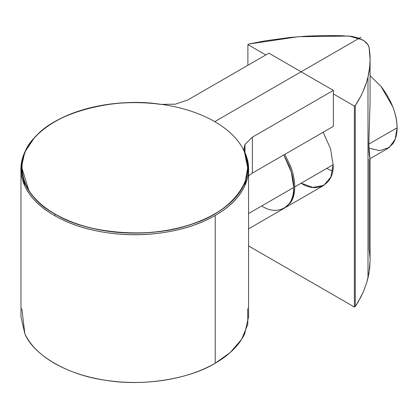 <?xml version="1.0" encoding="UTF-8"?>
<svg xmlns="http://www.w3.org/2000/svg" width="418" height="418" viewBox="0 0 418 418"><rect width="100%" height="100%" fill="white"/><g stroke="black" fill="none" stroke-linecap="round" stroke-linejoin="round"><path stroke-width="0.63" d="M20.968 171.244L20.968 316.771L24.845 333.773C30.2 345.08 40.018 354.898 54.298 363.226C68.724 371.471 85.727 377.14 105.31 380.234C124.945 383.212 144.581 383.212 164.217 380.234C183.8 377.14 200.807 371.471 215.233 363.226L215.233 215.463C229.607 207.166 239.425 197.348 244.687 186.01C249.943 174.672 249.943 163.339 244.687 152L244.034 150.652L244.687 152L248.564 169.008L244.687 186.01C239.331 197.317 229.513 207.135 215.233 215.463L215.233 363.226C229.513 354.898 239.331 345.08 244.687 333.773L248.564 316.771L248.564 171.244M33.842 138.567L24.845 152C19.583 163.339 19.583 174.672 24.845 186.01C30.106 197.348 39.924 207.166 54.298 215.463C68.672 223.761 85.68 229.43 105.31 232.465C124.945 235.506 144.581 235.506 164.217 232.465C183.852 229.43 200.859 223.761 215.233 215.463C200.807 223.708 183.8 229.377 164.217 232.465C144.581 235.444 124.945 235.444 105.31 232.465C85.727 229.377 68.724 223.708 54.298 215.463C40.018 207.135 30.2 197.317 24.845 186.01L20.968 169.008L24.845 152L32.113 140.647M247.691 308.667L247.822 324.253L241.714 339.223L230.318 352.447L215.233 363.226C188.941 379.325 142.021 386.582 105.31 380.234C68.024 375.134 33.675 355.305 24.845 333.773L21.835 308.667M244.99 144.414L244.99 152.674L244.99 144.414L243.893 149.127L247.691 167.822L245.46 180.733C242.147 190.054 235.653 198.566 225.971 206.273C216.383 213.875 204.313 220.035 189.772 224.764C175.351 229.377 159.927 232.063 143.494 232.826C127.051 233.537 111.094 232.251 95.617 228.98C80.167 225.652 66.603 220.636 54.915 213.927L54.915 215.813L54.915 213.927C43.289 207.176 34.6 199.344 28.842 190.425L21.835 167.822L22.175 162.785C23.497 153.296 28.147 144.393 36.136 136.064C44.329 127.668 55.004 120.703 68.171 115.169C81.515 109.579 96.26 105.827 112.405 103.915C128.577 102.06 144.685 102.211 160.737 104.375L175.309 104.186L187.875 99.923L268.873 53.159L333.371 90.398L333.371 126.33L252.373 173.099L252.373 137.161L244.99 144.414L252.373 137.161L252.373 173.099L248.564 175.811L252.373 173.099L333.371 126.33L333.371 90.398L252.373 137.161L333.371 90.398L268.873 53.159L187.875 99.923L175.309 104.186L160.737 104.375C116.131 96.814 56.582 111.961 36.136 136.064C11.359 158.777 20.33 195.985 54.915 213.927C85.988 233.892 150.433 239.07 189.772 224.764C231.525 212.961 257.76 178.58 244.666 152.826L244.99 144.414M284.559 208.054L290.437 202.882C293.295 198.816 294.727 193.487 294.727 186.888L333.115 164.723L294.727 186.888C294.695 193.461 293.269 198.79 290.437 202.882L284.851 207.877M294.727 186.888C294.727 180.289 293.295 173.303 290.437 165.941L284.799 154.378L290.437 165.941C293.269 173.298 294.695 180.278 294.727 186.888M332.576 171.171L326.719 168.417M248.564 228.839L284.355 208.174L289.439 203.461C292.271 199.37 293.697 194.036 293.723 187.463L248.564 213.541L293.723 187.463C293.697 180.858 292.271 173.878 289.439 166.516L283.785 154.958L291.336 172.075L293.723 187.463C295.155 206.565 277.562 216.723 261.736 205.933M370.04 158.704L387.732 148.494L392.815 143.776C395.642 139.685 397.074 134.356 397.1 127.783L368.801 144.121L397.1 127.783L395.219 139.184L389.2 147.528L379.727 150.611L368.854 148.16M370.076 75.684L381.106 86.552C391.337 99.86 396.666 113.602 397.1 127.783C397.074 121.173 395.642 114.192 392.815 106.836L381.106 86.552L370.076 75.684M370.076 260.372L368.99 273.106L366.664 282.834L363.059 292.438L360.786 297.172L355.305 306.472L354.36 307.021L354.36 106.057L354.36 307.021L248.564 245.941L354.36 307.021L355.305 306.472L355.305 105.514C361.418 96.297 365.645 86.798 367.986 77.022L366.664 81.876L363.059 91.479L360.786 96.213L355.305 105.514L355.305 306.472L358.2 301.853L363.059 292.438L366.664 282.834L367.986 277.986L367.986 77.022C370.317 67.246 370.698 57.444 369.136 47.615C368.415 44.611 366.22 42.03 362.542 39.867L349.114 36.058L298.18 36.721L248.835 44.042L247.89 44.59L247.89 65.276L247.89 44.59L265.806 54.93L247.89 44.59L248.835 44.042L264.944 40.88L289.773 37.484L306.629 36.141L323.616 35.546L340.628 35.697L351.611 36.324L358.587 38.033L364.235 40.954L367.945 44.773L369.136 47.615L370.076 59.434L369.669 67.246L367.986 77.022L367.986 277.986L369.669 268.21L370.076 260.393L370.076 158.511M370.076 158.479L369.481 156.389L369.01 151.682L368.801 144.121L370.076 101.82M333.115 164.723L330.591 148.871L323.177 132.219L330.591 148.871L333.115 164.723C334.546 183.826 316.954 193.983 301.122 183.194L312.899 187.4L323.746 185.435L330.868 177.023L333.115 164.723M368.801 144.121L369.888 158.401M369.136 159.227L369.136 248.579L370.05 258.387M354.36 106.057L333.371 93.94L354.36 106.057L355.305 105.514L354.36 106.057M361.006 37.207L214.747 121.643M54.779 214A113.116 65.307 0 0 0 244.023 184.725A113.116 65.307 0 0 0 105.488 104.74A113.116 65.307 0 0 0 54.779 214M286.126 207.15L323.746 185.435M370.076 102.211L370.076 59.434"/></g></svg>
